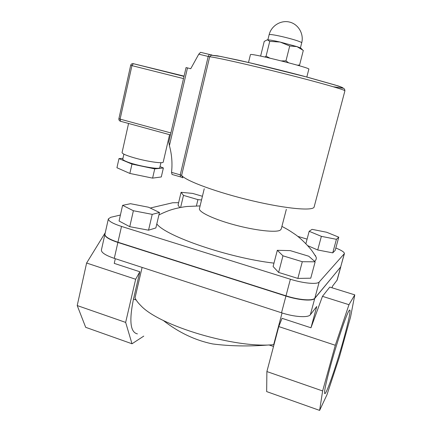 <?xml version="1.0" encoding="UTF-8"?>
<svg xmlns="http://www.w3.org/2000/svg" width="432" height="432" viewBox="0 0 432 432"><rect width="100%" height="100%" fill="white"/><g stroke="black" fill="none" stroke-linecap="round" stroke-linejoin="round"><path stroke-width="0.65" d="M199.465 208.532L199.438 208.634C198.509 212.031 213.997 219.391 234.77 224.948C255.517 230.531 275.94 232.756 280.195 230.207L281.227 229.03L286.34 209.326M313.61 253.141L316.143 257.116C316.575 258.73 316.051 260.129 314.566 261.301M273.98 263.137C228.879 257.963 165.699 236.191 156.811 223.927M330.955 364.311C337.916 339.044 347.609 311.029 349.493 310.16C351.308 308.448 348.467 322.056 343.424 340.103C336.89 363.717 327.299 391.97 325.058 393.59C323.573 394.011 325.539 384.253 330.955 364.311M115.312 258.692L114.248 263.385L139.828 271.76L135.659 279.256L125.653 322.407L132.008 343.775L85.682 327.321L77.215 305.554L86.605 263.034L105.268 232.708M139.828 271.76L133.477 299.106C129.011 320.803 130.318 332.392 137.408 333.882M132.008 343.775L143.764 336.112M77.215 305.554L125.653 322.407M86.605 263.034L135.659 279.256M142.106 267.413L135.027 297.842C136.08 300.24 137.965 302.778 140.692 305.456C158.976 325.771 235.121 348.619 273.677 344.66L282.053 312.957M354.785 294.867L348.975 304.695L335.302 345.265L322.634 390.96L319.621 410.4L327.002 394.67L339.455 356.881L350.541 317.115L354.785 294.867L329.778 287.086L322.466 296.336L310.97 327.785L316.742 306.499L310.354 314.728L314.761 298.42L340.794 266.792M348.975 304.695L322.466 296.336M340.762 266.917L337.165 280.049L332.451 286.265L332.035 287.788M335.302 345.265L278.78 326.576L282.053 318.319L310.97 327.785M322.634 390.96L266.89 371.558L278.78 326.576M319.621 410.4L266.657 391.592L266.89 371.558M273.521 346.48L269.012 344.957C248.962 346.523 230.234 346.194 212.83 343.969C195.237 340.4 178.664 332.521 163.107 320.328M101.412 249.966L101.396 250.052C101.309 252.612 105.608 255.382 114.286 258.358L281.518 312.79C294.37 317.061 308.318 317.914 310.354 314.728M332.748 252.86L336.42 239.317L338.774 237.173L335.173 250.436L332.748 252.86L317.714 249.982L307.741 245.668M317.714 249.982L321.37 236.353L336.42 239.317M305.888 243.675L309.166 231.304L321.37 236.353M338.774 237.173L326.635 232.249L312.071 229.349L309.166 231.304M196.414 205.94L197.932 199.633L201.539 199.951M180.625 207.43L183.487 195.383L197.932 199.633M179.793 207.592L178.049 205.108L181.084 192.31L183.487 195.383M202.424 196.274L192.618 193.406L181.084 192.31M159.478 212.49L148.565 207.23L130.496 203.704L122.596 205.335L133.391 210.735L152.226 214.364L159.478 212.49L155.871 227.934L148.549 230.186L152.226 214.364M148.549 230.186L129.757 226.681L133.391 210.735M129.757 226.681L119.059 221.017L122.596 205.335M315.149 261.808L310.754 278.192L297.859 278.419L278.618 272.43L273.1 266.517L277.312 250.312L282.96 255.814L302.297 261.716L315.149 261.808L308.75 256.225L290.228 250.619L277.312 250.312M297.859 278.419L302.297 261.716M278.618 272.43L282.96 255.814M104.933 234.214L104.911 234.295C104.879 236.655 109.22 239.296 117.936 242.222L285.995 295.828C298.917 300.035 312.86 301.093 314.825 298.188L340.648 267.025L344.396 253.649M178.627 202.678L172.649 202.765L150.223 208.03M120.409 215.033L110.781 217.296L108.356 218.878C108.362 221.049 112.752 223.565 121.511 226.433L290.38 279.234C303.367 283.37 317.304 284.634 319.194 282.004L344.412 253.595C344.444 252.202 341.582 250.339 335.831 248.011M307.093 239.128L297.751 236.358M315.241 255.631L315.581 255.733M104.9 234.365L104.863 234.517C104.825 236.882 109.166 239.528 117.887 242.449L285.935 296.066C298.852 300.278 312.795 301.331 314.761 298.42M315.441 255.49L315.085 255.382M209.396 54.437L200.556 52.326L198.779 54.173L190.75 68.715L186.062 67.565L168.793 141.95L169.414 145.665C171.823 154.456 172.53 163.35 171.542 172.357L172.028 174.452L180.355 176.845M169.576 134.681L163.226 162.049C163.539 163.912 147.085 161.573 134.136 157.804C126.263 155.493 122.24 153.754 122.062 152.588L122.072 152.555M170.429 134.914L120.571 121.279L120.107 119.113L118.897 118.67C118.735 119.896 119.237 120.744 120.398 121.23M184.01 76.399L133.234 63.666C131.933 63.526 131.085 64.071 130.691 65.302L131.944 65.626L133.326 63.677L132.845 63.623M160.925 162.691L159.786 167.6C160.418 170.068 135.34 165.515 126.095 161.406C123.822 160.434 122.715 159.678 122.78 159.143L122.785 159.111M163.377 167.978L161.293 176.953L152.599 178.13L129.859 173.437L131.965 164.095L154.732 168.88L163.377 167.978L160.018 166.601M152.599 178.13L154.732 168.88M129.859 173.437L116.942 167.746L118.978 158.598L131.965 164.095M122.958 158.355L118.978 158.598M306.823 77.026L308.837 69.179C311.564 68.148 252.995 53.395 250.641 54.524L250.43 54.637M297.362 65.183L299.592 65.011L303.307 50.436L296.989 46.624L300.764 48.071L301.136 48.735M289.715 45.976L280.098 42.044L296.989 46.624L289.715 45.976L285.968 60.869L288.603 62.786M267.343 39.793L267.575 39.798C269.746 39.895 273.92 40.64 280.098 42.044L269.741 41.369L267.343 39.793L264.233 41.402L260.685 55.809L260.923 56.165M299.592 65.011L298.696 65.561M281.318 60.907L285.968 60.869M264.865 57.013L266.08 56.165L269.881 58.147M266.08 56.165L269.741 41.369M133.477 299.106L136.188 300.024M340.648 267.025L344.239 253.919M314.825 298.188L319.194 282.004M285.995 295.828L290.38 279.234M117.936 242.222L121.511 226.433M336.976 280.438L340.6 267.214M281.518 312.79L285.935 296.066M114.286 258.358L117.887 242.449M314.167 206.831C313.859 211.205 286.88 208.964 252.11 200.745C217.345 192.569 185.846 180.949 181.624 175.419L209.666 56.765C215.217 57.164 248.605 64.654 284.137 73.624C319.696 82.588 345.978 90.131 344.909 90.839L314.167 206.831M169.414 145.665L187.488 67.91M198.779 54.173L208.202 56.446L180.257 174.857L171.542 172.357M200.556 52.326L209.342 54.437L208.202 56.446L209.666 56.765L211.399 54.977L209.342 54.437L211.95 55.01M333.283 86.756L343.024 88.209C343.462 87.961 341.874 87.215 338.267 85.968L303.809 76.21C282.42 70.594 257.294 64.433 238.469 60.188L217.393 55.804L210.946 55.193L220.741 56.468L249.269 62.678L307.562 77.22L335.561 85.147L342.484 87.637L344.574 89.111L344.914 90.812M182.828 177.871L181.624 175.419L180.257 174.857L180.5 176.888L182.234 177.476M184.016 76.388L133.326 63.677L184.075 76.118M170.883 132.959L120.107 119.113L131.944 65.626L183.503 78.597M269.136 34.7L269.141 34.684C269.816 34.193 274.023 34.808 281.761 36.526C291.886 38.929 298.431 40.894 301.401 42.422L301.714 42.806C304.047 33.955 298.393 24.197 289.613 22.086C280.865 19.84 271.269 25.801 269.141 34.684L267.872 39.809M281.912 226.395C287.194 229.198 288.905 230.159 294.727 234.112C300.569 237.935 309.971 247.504 313.178 252.52L316.143 257.116M158.895 215.001C159.224 214.79 163.561 212.522 169.798 210.26C177.714 207.614 186.203 206.507 187.407 206.458L200.092 205.924M199.438 208.634L204.239 188.757M325.058 393.59L324.583 393.428M104.911 234.295L108.356 218.878M101.396 250.052L104.863 234.517M128.563 123.466L122.062 152.588M118.897 118.67L130.691 65.302M122.78 159.143L123.892 154.159M250.436 54.616L248.508 62.5M300.764 48.071L302.357 49.642M300.418 47.903L301.714 42.806"/></g></svg>
